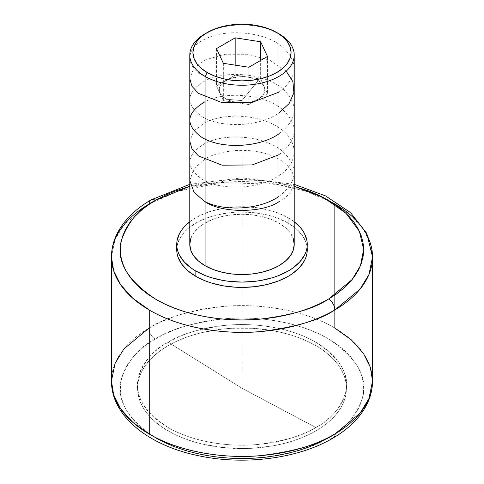<?xml version="1.0" encoding="UTF-8"?>
<svg xmlns="http://www.w3.org/2000/svg" width="484" height="484" viewBox="0 0 484 484"><rect width="100%" height="100%" fill="white"/><g stroke="black" fill="none" stroke-linecap="round" stroke-linejoin="round"><path stroke-width="0.36" stroke-dasharray="2.42 1.81" d="M111.459 256.968L115.035 239.459L123.989 224.751L149.12 204.012L178.003 191.283L221.273 182.559L276.721 184.319L305.277 191.053L331.062 201.87M372.541 381.035A130.541 75.365 0 0 0 334.305 327.747L334.305 203.679L351.275 215.743L363.387 229.247L370.363 243.27L372.541 256.968M294.218 186.279L265.226 180.774L236.924 179.54L189.782 186.279L206.571 182.522L218.127 180.847L229.912 179.83L241.812 179.479L253.713 179.806L265.504 180.804L277.066 182.462L294.218 186.279M150.954 199.952A8.875 5.155 59.7 0 0 149.12 204.012A130.541 75.365 180 0 1 334.305 203.679L334.305 327.747C303.202 309.349 256.998 303.081 222.821 306.487C188.222 310.879 163.562 318.127 148.842 328.243A8.875 5.173 -120.5 0 0 155.176 339.078L155.969 338.619C169.86 329.277 192.874 322.646 225.012 318.732C256.744 315.719 299.312 321.636 328.025 338.612C356.75 357.555 368.251 377.296 362.534 397.83C355.94 416.252 344.699 429.471 328.824 437.494A8.875 5.173 -120.5 0 0 333.319 437.899A8.875 5.173 59.5 0 1 328.824 437.494L336.737 432.357L343.743 426.803L349.775 420.874L354.778 414.637L358.698 408.151L361.5 401.472L363.163 394.666L363.659 387.799L362.994 380.938L361.173 374.144L358.208 367.489L354.131 361.028L348.982 354.832L342.805 348.958L335.666 343.459L327.632 338.389L318.774 333.797L309.185 329.725L298.949 326.216L288.168 323.3L276.945 321.001L265.389 319.355L253.61 318.363L241.716 318.042L229.827 318.393L218.06 319.416L206.517 321.098L195.312 323.421L184.555 326.367L174.349 329.906L164.79 334.002L155.969 338.619L147.263 344.215L140.257 349.769L134.225 355.692L129.222 361.929L125.302 368.421L122.5 375.1L120.837 381.906L120.341 388.773L121.006 395.634L122.827 402.428L125.792 409.083L129.869 415.538L135.018 421.739L141.195 427.614L148.334 433.113L156.368 438.183M315.846 427.511C329.664 420.669 339.514 409.301 345.382 393.401C350.483 375.651 340.633 358.596 315.846 342.242C291.072 327.595 254.421 322.574 227.232 325.188C199.698 328.575 180.006 334.262 168.154 342.242L242 388.283L315.846 427.511L242 388.283L168.154 342.242A104.435 60.294 180 0 1 315.846 342.242L315.846 345.649A104.435 60.294 0 0 0 202.034 332.581A104.435 60.294 0 0 0 137.565 388.283A104.435 60.294 0 0 0 168.154 430.917L168.154 427.511A104.435 60.294 180 0 1 137.565 384.877A104.435 60.294 180 0 1 168.154 342.242C154.335 349.079 144.486 360.453 138.618 376.346C133.517 394.097 143.367 411.152 168.154 427.511C192.928 442.152 229.579 447.174 256.768 444.56C284.302 441.172 303.994 435.485 315.846 427.511A104.435 60.294 180 0 1 168.154 427.511L168.154 430.917A104.435 60.294 0 0 0 281.966 443.991A104.435 60.294 0 0 0 346.435 388.283A104.435 60.294 0 0 0 315.846 345.649L315.846 342.242A104.435 60.294 180 0 1 346.435 384.877A104.435 60.294 180 0 1 315.846 427.511M288.155 217.746A65.267 37.685 180 0 1 294.218 221.781L288.155 217.746L283.406 215.265L272.77 211.157L260.949 208.332L248.395 206.892L242 206.71L235.605 206.892L223.051 208.332L211.23 211.157L200.594 215.265L195.845 217.746L189.782 221.781A65.267 37.685 180 0 1 288.155 217.746L288.155 223.076L288.155 217.746M307.104 247.058A65.267 37.685 0 0 0 288.155 223.076L296.268 228.787L302.3 235.303L306.015 242.369L306.959 246.029L307.267 249.72M294.218 244.396A52.218 30.147 0 0 0 278.923 223.076L278.923 33.777A52.218 30.147 0 0 0 205.077 33.777M242 100.612L225.846 99.172L219.936 93.255C217.975 88.403 219.948 84.155 225.846 80.519C232.151 77.113 239.507 75.976 247.911 77.101L258.154 80.519L242 100.612L258.154 80.519L264.064 86.43C266.025 91.282 264.052 95.529 258.154 99.172C251.849 102.578 244.493 103.715 236.089 102.584L225.846 99.172L242 100.612M258.154 99.172L267.483 93.787L264.064 86.43L264.845 89.843L264.064 93.255L261.784 96.437L258.154 99.172L253.422 101.265L247.911 102.584L242 103.032L236.089 102.584L248.824 104.556L267.483 93.787L260.652 79.073L247.911 77.101L253.422 78.42L258.154 80.519L261.784 83.248L264.064 86.43L260.652 79.073L260.652 60.421L260.652 79.073L235.176 75.135L216.517 85.904L223.348 100.612L236.089 102.584L228.091 100.309L222.216 96.437L220.892 94.888L219.349 91.567L219.349 88.124L219.936 86.43L220.892 84.797L223.874 81.814L230.578 78.42L239.017 76.768L247.911 77.101L235.176 75.135L216.517 85.904L223.348 100.612L248.824 104.556L258.154 99.172M267.483 56.477L267.483 93.787L267.483 56.477M248.824 67.246L248.824 104.556L248.824 67.246M223.348 63.307L223.348 100.612L223.348 63.307M216.517 48.594L216.517 85.904L216.517 48.594M235.176 65.134L235.176 75.135L235.176 65.134M319.21 442.57L328.031 437.953C314.14 447.295 291.126 453.919 258.988 457.84C227.256 460.853 184.688 454.93 155.975 437.953C127.25 419.017 115.749 399.276 121.466 378.736C128.06 360.32 139.301 347.095 155.176 339.078A8.875 5.173 59.5 0 1 148.842 328.243A130.541 75.365 0 0 0 111.459 381.035M315.846 345.649L322.725 350.035L328.83 354.79L334.099 359.86L338.485 365.214L341.934 370.78L344.426 376.522L345.927 382.378L346.435 388.283L345.927 394.194L344.426 400.05L341.934 405.786L338.485 411.358L334.099 416.706L328.83 421.782L322.725 426.537L315.846 430.917L308.254 434.892L300.019 438.419L291.229 441.456L281.966 443.991L272.317 445.982L252.237 448.287L242 448.577L221.624 447.422L202.034 443.991L192.771 441.456L183.981 438.419L175.746 434.892L168.154 430.917L161.275 426.537L155.17 421.782L149.901 416.706L145.515 411.358L142.066 405.786L139.573 400.05L138.073 394.194L137.565 388.283L138.073 382.378L139.573 376.522L142.066 370.78L145.515 365.214L149.901 359.86L155.17 354.79L161.275 350.035L168.154 345.649L175.746 341.68L183.981 338.153L192.771 335.109L202.034 332.581L221.624 329.15L231.763 328.279L252.237 328.279L272.317 330.59L281.966 332.581L291.229 335.109L300.019 338.153L308.254 341.68L315.846 345.649M334.305 327.747A130.541 75.365 0 0 0 148.842 328.243M206.214 33.142A52.218 30.147 180 0 1 278.923 33.777L278.923 223.076A52.218 30.147 0 0 0 222.017 216.542A52.218 30.147 0 0 0 189.782 244.396M190.787 238.509L193.757 232.858L198.585 227.643L205.077 223.076L212.99 219.325L222.017 216.542L231.812 214.823L242 214.249L252.188 214.823L261.983 216.542L271.01 219.325L278.923 223.076L285.415 227.643L290.243 232.858L293.213 238.509M176.733 249.72L177.041 246.029L179.54 238.781L184.434 231.957L187.732 228.787L195.845 223.076L200.594 220.595L211.23 216.487L217.02 214.908L229.265 212.76L235.605 212.222L242 212.04L254.735 212.76L266.98 214.908L272.77 216.487L278.264 218.393L288.155 223.076A65.267 37.685 0 0 0 217.02 214.908A65.267 37.685 0 0 0 176.733 249.72M242 388.283L242 66.193M278.923 201.761C291.205 196.377 305.749 175.196 278.923 159.127C251.093 143.639 214.394 152.03 205.077 159.127L194.078 168.468L189.782 180.435M278.923 196.456C298.029 181.718 299.106 166.55 282.154 150.96C263.75 135.568 225.399 132.791 205.077 143.391C185.977 154.856 184.882 166.738 201.792 179.038C219.954 190.69 258.517 189.952 278.923 175.595C300.528 161.989 298.749 137.97 275.384 125.574C255.413 113.988 223.257 113.256 205.077 122.531L193.769 130.989L189.782 141.183M278.923 154.735C298.053 140.039 299.118 124.86 282.118 109.203C263.81 93.926 225.514 91.01 205.077 101.67M278.923 133.868C297.999 119.245 299.118 104.114 282.281 88.475C263.925 73.005 225.447 70.18 205.077 80.804C185.941 92.196 184.87 104.09 201.882 116.505C220.117 128.145 258.595 127.298 278.923 113.008M286.189 71.154L269.824 60.222L247.935 54.293L224.86 54.281L205.077 59.943L193.806 68.359L189.782 78.565M278.923 92.148C298.023 77.464 299.106 62.303 282.184 46.67C264.076 31.315 225.169 28.465 205.077 39.077C184.858 48.382 184.834 67.143 205.077 76.496M189.782 184.337L242 177.852L294.218 184.337M137.565 388.283L137.565 384.877M346.435 388.283L346.435 384.877"/><path stroke-width="0.73" d="M331.062 201.87L334.305 203.679A130.541 75.365 180 0 1 372.541 256.968L368.965 274.482L360.011 289.19L334.88 309.929A130.541 75.365 180 0 1 149.695 310.262A130.541 75.365 180 0 1 111.459 256.968C111.495 248.407 113.619 240.167 117.83 232.241C124.733 219.561 135.774 208.798 150.954 199.952A8.875 5.155 59.7 0 1 155.437 200.364L164.796 195.433L174.367 191.331L189.782 186.279L155.437 200.364A8.875 5.155 -120.3 0 0 150.954 199.952A8.875 5.155 -120.3 0 0 149.12 204.012A130.541 75.365 180 0 0 111.459 256.968L111.459 381.035L113.631 394.732L120.607 408.75L132.719 422.26L149.695 434.329A130.541 75.365 0 0 0 335.158 433.833L360.108 413.136L368.996 398.477L372.541 381.035L370.369 367.344L363.393 353.32L351.281 339.816L334.305 327.747M294.218 184.337L325.635 195.941L350.489 212.579L366.757 233.379L372.541 256.968A130.541 75.365 180 0 1 334.88 309.929A8.875 5.155 -120.3 0 0 328.563 299.082L352.074 279.643L360.417 265.843L363.666 249.417L359.388 231.267L345.915 213.19L323.385 197.508L294.218 186.279L309.318 191.21L318.908 195.294L327.759 199.898L335.793 204.98L342.92 210.492L349.085 216.378L354.221 222.592L358.281 229.059L361.221 235.72L363.024 242.526L363.659 249.393L363.133 256.266L361.445 263.078L358.608 269.757L354.657 276.249L349.623 282.481L343.555 288.404L336.513 293.951L328.563 299.082A8.875 5.155 59.7 0 1 334.88 309.929C320.136 319.997 295.488 327.202 260.949 331.54C226.833 334.904 180.756 328.63 149.695 310.262L149.695 434.329C180.798 452.728 227.002 458.995 261.178 455.589C295.778 451.197 320.438 443.949 335.158 433.833A130.541 75.365 0 0 0 372.541 381.035C372.505 389.547 370.405 397.745 366.243 405.634C359.394 418.285 348.419 429.042 333.319 437.893A8.875 5.173 -120.5 0 0 335.158 433.833A8.875 5.173 59.5 0 1 333.319 437.899C298.973 458.469 245.025 465.554 199.408 455.904C149.229 445.976 111.223 416.294 111.459 381.035A130.541 75.365 0 0 0 149.695 434.329L149.695 310.262L132.725 298.198L120.613 284.695L113.637 270.671L111.459 256.968M307.267 244.396L306.959 253.416L306.015 257.077L304.46 260.664L299.566 267.489L292.457 273.629L288.155 276.37L278.264 281.053L266.98 284.538L254.735 286.679L242 287.405L235.605 287.224L223.051 285.784L211.23 282.958L205.736 281.053L195.845 276.37L195.845 271.04A65.267 37.685 180 0 1 176.733 244.396A65.267 37.685 180 0 1 189.782 221.781L184.434 226.627L181.7 229.973L179.54 233.457L177.041 240.699L176.733 244.396L177.041 248.086L177.985 251.747L179.54 255.334L184.434 262.159L191.543 268.299L195.845 271.04L205.736 275.729L211.23 277.628L223.051 280.454L229.265 281.355L242 282.075L254.735 281.355L260.949 280.454L272.77 277.628L278.264 275.729L288.155 271.04L292.457 268.299L299.566 262.159L304.46 255.334L306.015 251.747L306.959 248.086L307.267 244.396L306.959 240.699L304.46 233.457L302.3 229.973L299.566 226.627L294.218 221.781A65.267 37.685 180 0 1 307.267 244.396A65.267 37.685 180 0 1 266.98 279.207A65.267 37.685 180 0 1 195.845 271.04L195.845 276.37A65.267 37.685 0 0 0 266.98 284.538A65.267 37.685 0 0 0 307.267 249.72A65.267 37.685 0 0 0 307.104 247.058M207.291 32.501L201.187 36.796L196.655 41.691L193.86 47.008L192.916 52.538L193.86 58.068L196.655 63.38L201.187 68.28L207.291 72.576A49.084 28.338 180 0 1 207.291 32.501A49.084 28.338 180 0 1 276.709 32.501A49.084 28.338 180 0 1 276.709 72.576A49.084 28.338 180 0 1 207.291 72.576L214.733 76.103L223.215 78.717L232.423 80.332L242 80.876L251.577 80.332L260.785 78.717L269.267 76.103L276.709 72.576L282.813 68.28L287.345 63.38L290.14 58.068L291.084 52.538L290.14 47.008L287.345 41.691L282.813 36.796L276.709 32.501L278.923 33.777L269.267 28.973L260.785 26.36L251.577 24.744L242 24.2L232.423 24.744L223.215 26.36L214.733 28.973L205.077 33.777A52.218 30.147 0 0 0 205.077 76.411L205.077 265.71A52.218 30.147 0 0 0 261.983 272.244A52.218 30.147 0 0 0 294.218 244.396L293.213 250.276L290.243 255.927L285.415 261.142L278.923 265.71L271.01 269.461L261.983 272.244L252.188 273.962L242 274.543L231.812 273.962L222.017 272.244L212.99 269.461L205.077 265.71L205.077 76.411A52.218 30.147 0 0 0 278.923 76.411A52.218 30.147 0 0 0 278.923 33.777A52.218 30.147 180 0 1 294.218 55.097A52.218 30.147 180 0 1 261.983 82.945A52.218 30.147 180 0 1 205.077 76.411L207.291 72.576L205.077 76.411A52.218 30.147 180 0 1 189.782 55.097A52.218 30.147 180 0 1 206.214 33.142M260.652 60.421L260.652 41.769L267.483 56.477L248.824 67.246L223.348 63.307L216.517 48.594L235.176 37.825L235.176 65.134L235.176 37.825L260.652 41.769L260.652 60.421M156.368 438.183L165.226 442.775L174.815 446.847L185.051 450.356L195.832 453.272L207.055 455.565L218.611 457.217L230.39 458.209L242.284 458.529L254.173 458.173L265.94 457.156L277.483 455.474L288.688 453.151L299.445 450.205L309.651 446.665L319.21 442.57M216.517 48.594L235.176 37.825L260.652 41.769L267.483 56.477L248.824 67.246L223.348 63.307L216.517 48.594M148.842 328.243L123.892 348.94L115.004 363.599L111.459 381.035M189.782 55.097L189.782 244.396A52.218 30.147 0 0 0 205.077 265.71L198.585 261.142L193.757 255.927L190.787 250.276L189.782 244.396L190.787 238.509M155.437 200.364C139.483 208.368 128.169 221.599 121.496 240.052C115.706 260.634 127.195 280.418 155.975 299.39C184.737 316.397 227.341 322.296 259.055 319.271C291.174 315.344 314.164 308.719 328.031 299.39L319.204 304.012L309.633 308.114L299.414 311.654L288.646 314.594L277.429 316.917L265.873 318.599L254.088 319.615L242.188 319.966L230.287 319.64L218.496 318.641L206.934 316.984L195.705 314.679L184.918 311.756L174.682 308.235L165.092 304.152L156.241 299.548L148.207 294.466L141.08 288.954L134.915 283.067L129.779 276.854L125.719 270.387L122.779 263.719L120.976 256.919L120.341 250.053L120.867 243.18L122.555 236.367L125.392 229.688L129.343 223.197L134.377 216.965L140.445 211.042L147.487 205.494L155.437 200.364M293.213 238.509L294.218 244.396L294.218 55.097M195.845 276.37L187.732 270.659L181.7 264.143L177.985 257.077L177.041 253.416L176.733 249.72A65.267 37.685 0 0 0 195.845 276.37M242 66.193L242 52.538M189.782 180.435L194.078 192.414L205.077 201.761C221.696 213.256 262.304 213.256 278.923 201.761M205.077 201.671C224.249 211.623 259.69 209.881 278.923 196.456M189.782 141.183L192.003 148.963L198.513 155.981L222.096 165.189L252.176 164.941L278.923 154.735M205.077 101.67C185.947 113.075 184.864 124.963 201.828 137.335C220.111 148.945 258.311 148.267 278.923 133.868M278.923 113.008L289.033 103.673L293.879 92.892L292.917 81.657L286.189 71.154M189.782 78.565L191.979 86.333L198.513 93.388L221.908 102.572L252.146 102.36L278.923 92.148M150.954 199.952L189.782 184.337M372.541 256.968L372.541 381.035M278.923 33.777L276.709 32.501M176.733 244.396L176.733 249.72"/></g></svg>
